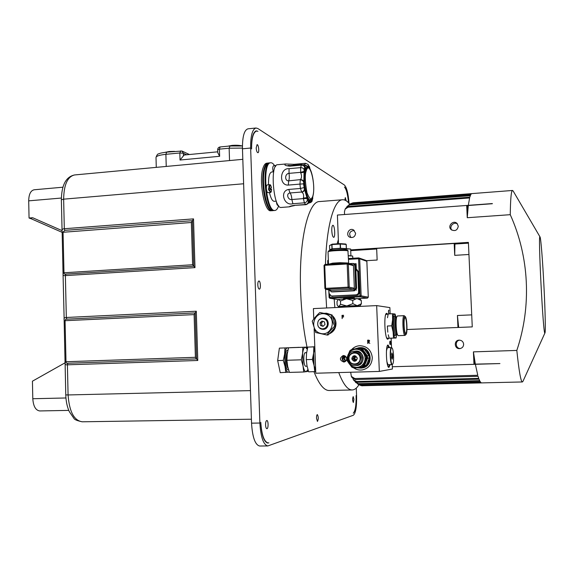 <?xml version="1.0" encoding="UTF-8"?>
<svg xmlns="http://www.w3.org/2000/svg" width="574" height="574" viewBox="0 0 574 574"><rect width="100%" height="100%" fill="white"/><g stroke="black" fill="none" stroke-linecap="round" stroke-linejoin="round"><path stroke-width="0.86" d="M350.678 372.239L351.353 376.408L354.804 378.546L477.776 375.281L475.372 364.289M492.349 203.562L337.404 215.049L338.509 243.742M346.574 207.279L347.263 206.238L349.788 204.961L470.321 195.705L469.819 197.183L348.612 206.439L345.742 208.19L345.132 209.151L344.45 211.849L344.551 214.518M337.153 243.828L338.351 239.609M334.85 307.585L334.176 298.975M325.566 289.303L326.635 307.973M338.746 372.583C343.223 384.257 347.715 390.047 352.214 389.954C354.61 389.854 356.827 388.153 358.872 384.845M349.659 204.157C347.292 201.079 344.917 199.608 342.52 199.752C334.054 199.774 326.498 225.453 325.465 264.427M331.779 230.669C331.722 227.404 332.081 225.611 332.848 225.288C334.678 224.886 335.532 237.478 333.659 237.327C332.676 236.918 332.052 234.701 331.779 230.669M356.282 388.096L356.59 396.132C356.791 406.909 355.701 413.294 353.319 415.275L267.814 445.948C263.409 444.828 260.768 437.194 259.878 423.038L251.541 423.153C252.438 437.273 255.136 444.893 259.635 446.012L267.814 445.948M349.042 203.39C348.282 193.51 346.725 187.382 344.364 184.993L257.87 128.533L256.004 128.002C252.316 129.172 250.529 135.844 250.644 148.027L259.878 423.038M268.56 442.913L267.836 443.042C263.94 442.045 261.593 435.293 260.811 422.78C261.744 435.128 264.176 441.851 268.094 442.941L268.854 442.805M356.138 396.254C356.318 405.811 355.349 411.458 353.232 413.187C355.263 411.142 356.232 405.495 356.138 396.254L356.117 395.565M348.526 202.809C347.772 194.471 346.409 189.212 344.443 187.024C346.481 189.033 347.851 194.306 348.562 202.844M307.011 347.026C303.538 330.229 301.415 311.782 300.64 291.685C298.595 241.152 308.202 200.986 319.618 201.553L342.52 199.752M352.214 389.954L329.225 390.492C324.066 390.585 318.979 384.322 313.971 371.701M271.811 210.658L270.95 210.723C264.427 212.574 258.379 179.791 263.179 167.558C264.148 164.803 265.346 163.346 266.774 163.188L267.635 163.109M265.575 424.961C265.575 422.292 265.992 420.799 266.817 420.491C268.46 420.268 268.524 428.871 266.874 428.706C266.149 428.513 265.712 427.271 265.575 424.968L265.575 424.961M257.805 284.855C257.791 282.53 258.156 281.246 258.881 281.002C260.539 280.715 261.012 289.239 259.333 289.138C258.494 288.901 257.984 287.474 257.805 284.862L257.805 284.855M344.852 200.111L345.311 197.599L346.194 200.8M353.928 399.382L353.347 402.518C352.443 400.566 352.393 398.607 353.197 396.627L353.928 399.375M316.511 418.288C316.496 416.071 316.776 414.83 317.35 414.579C318.541 416.846 318.577 419.135 317.458 421.445L316.511 418.288M256.191 147.92L257.066 144.648C258.63 144.311 259.491 152.756 257.891 152.72C256.98 152.411 256.413 150.811 256.191 147.92M251.599 148.573C251.484 137.803 253.069 131.898 256.341 130.858L257.963 131.317L256.578 131.066C253.263 132.228 251.599 138.061 251.599 148.573L251.606 148.924M289.074 347.772L279.38 348.124L277.673 360.572L280.234 372.669L289.296 372.103M299.104 347.335L289.87 347.736M260.797 422.399L260.811 422.78M272.944 210.615L272.248 210.672C265.748 212.524 259.706 179.662 264.492 167.4C265.461 164.638 266.652 163.181 268.072 163.023L268.768 162.959C267.355 163.116 266.164 164.573 265.195 167.335C260.424 179.597 266.458 212.473 272.944 210.615L273.375 210.536M269.213 162.966L268.768 162.959M273.805 210.507L272.944 210.572C266.465 212.423 260.438 179.612 265.202 167.371C266.171 164.616 267.362 163.16 268.776 163.002L269.644 162.923M274.939 210.464L274.243 210.522C265.396 212.696 260.919 162.327 270.074 162.837L270.777 162.779C261.636 162.263 266.106 212.638 274.939 210.464C276.431 210.299 277.658 208.742 278.62 205.786M274.587 165.671C273.31 163.655 272.047 162.693 270.777 162.779M278.297 205.341L277.816 205.377C277.106 205.183 276.632 203.899 276.395 201.531M273.21 171.848C272.507 168.656 272.621 166.625 273.547 165.764L275.979 165.549L275.312 166.668M266.429 189.226C266.228 186.701 266.494 185.258 267.219 184.914L269.701 184.699C269.027 184.986 268.754 186.292 268.883 188.624L268.438 188.667L268.632 190.051L269.077 190.016L270.383 192.462L267.9 192.663C267.226 192.534 266.738 191.386 266.429 189.226M276.259 201.165L274.257 201.323C272.37 201.194 270.77 198.26 269.464 192.534M268.51 184.799C268.374 177.036 269.436 172.767 271.696 171.985L273.698 171.805M289.483 206.812L281.289 207.444C273.547 209.352 269.586 164.25 277.594 164.716L285.608 163.992M294.053 164.329L285.694 163.985C283.857 164.982 285.228 165.707 289.827 166.159L301.364 165.125L300.625 167.637L289.045 168.67C279.653 167.823 278.763 185.696 288.313 185.086L299.951 184.103L300.417 188.466L288.787 189.427C279.344 190.805 283.936 206.353 292.876 203.734L304.378 202.83L305.562 204.495L294.103 205.392C290.803 205.966 289.267 206.439 289.504 206.812L291.743 206.088M304.737 167.414L304.105 169.595L303.825 181.85C303.287 180.358 302.146 179.612 300.41 179.605C301.824 177.89 301.917 175.651 300.69 172.882L304.206 172.157L305.44 167.888L304.737 167.414C304.206 165.9 303.079 165.14 301.364 165.125L301.895 164.523L305.059 166.467L305.232 167.479M309.974 169.122L308.633 166.015L308.087 166.926L305.44 167.888L305.11 166.589M311.373 199.322L312.163 199.623L312.823 196.387M308.353 201.524C308.159 203.196 307.226 204.186 305.562 204.495L305.964 204.696C308.123 203.827 309.085 202.859 308.848 201.797L308.891 200.527L306.918 197.678L307.334 200.075L308.353 201.524L308.891 200.527L311.165 199.515M288.787 189.427L290.014 192.972C285.816 193.352 287.832 200.326 291.886 199.522C291.606 196.215 290.982 194.026 290.014 192.972L301.608 192.025C303.287 191.702 304.22 190.69 304.385 188.975L306.918 197.678L303.381 198.059C303.998 195.153 303.459 193.194 301.759 192.182C303.459 191.881 304.407 190.891 304.607 189.205L303.825 181.85L303.538 183.845L304.385 188.975M289.045 168.67L289.023 173.355C284.776 173.613 284.431 180.946 288.693 180.867C289.353 179.138 289.468 176.634 289.023 173.355L300.611 172.344L304.098 171.382M304.772 165.958L304.686 164.939L308.956 167.902M310.778 199.781L312.859 196.265C315.449 187.684 311.818 167.113 308.094 167.393L308.094 167.393C307.183 167.099 306.38 167.823 305.677 169.574L305.468 170.342C305.038 170.923 304.729 174.03 304.529 179.669C304.163 186.263 307.729 202.335 310.778 199.781L310.821 199.752M308.812 201.976L311.538 199.135M312.852 195.956C316.174 185.022 309.4 159.041 306.193 170.995C304.787 174.675 305.059 181.951 306.997 192.828C309.91 199.903 311.869 200.95 312.852 195.956L312.859 196.265M271.545 189.183L269.658 189.922C270.641 192.771 271.272 192.527 271.545 189.183L270.799 189.198L270.706 188.057M271.416 187.755L271.423 187.777C270.332 184.146 269.68 184.405 269.464 188.537L271.423 187.777C270.942 185.445 270.361 184.426 269.701 184.699M269.464 188.537L268.883 188.624M270.799 189.198L268.632 190.051M269.658 189.922L269.077 190.016M196.294 311.216L195.203 312.916L65.737 319.209L65.063 320.701L64.152 320.78L65.07 363.507C64.962 364.468 65.745 364.906 67.402 364.82L67.825 363.242L196.581 358.894L197.779 360.479L196.294 311.216L66.326 317.479C64.668 317.53 63.915 318.053 64.066 319.044L64.18 320.766M194.981 267.627L193.51 218.881L191.35 222.497L62.15 232.341L63.061 274.587C62.953 275.412 63.728 275.75 65.379 275.592L194.981 267.627L192.62 264.75L63.979 272.772L63.061 232.14L64.805 230.353L64.31 228.732C62.666 228.847 61.92 229.464 62.064 230.569L62.186 232.298M67.825 363.242C66.562 363.442 65.953 362.947 65.996 361.742L65.063 320.701L194.112 314.609L195.203 312.916L196.581 358.894L195.397 357.308L65.077 361.764L65.773 394.898L68.084 394.948L67.402 364.82L197.779 360.479M62.064 230.569L62.186 232.377L30.293 218.371L32.675 217.74L29.059 218.027L28.7 200.85C28.844 194.256 30.666 190.561 34.167 189.779L62.867 187.21M31.312 218.816L29.059 218.027M68.751 410.388L39.728 410.941C35.653 410.345 33.342 406.277 32.797 398.729L32.431 381.193L65.07 362.804M217.682 149.714L219.412 149.154L220.086 146.951C218.565 147.238 217.761 148.157 217.682 149.714L217.776 152.706L219.641 156.286L219.412 149.154L229.141 148.214L242.45 148.085M180.817 150.833L179.827 152.978L183.357 153.229L182.001 151.041L189.413 154.521M166.238 166.438L165.886 154.32L179.827 152.978L180.035 160.024L184.139 155.023L217.747 151.809M165.219 152.304L169.23 151.514L174.575 151.378M227.763 146.205L231.982 145.401C236.23 145.064 239.623 145.251 242.156 145.961M66.821 319.036L66.326 317.479L65.379 275.592L65.802 274.107C64.546 274.365 63.936 273.913 63.979 272.772L63.068 272.908L63.061 274.587L64.18 320.794M256.004 128.002L247.982 128.82C244.201 129.989 242.364 136.655 242.465 148.81L251.541 423.153M277.673 360.572L283.291 360.386L285.048 366.456L285.823 372.512M279.38 348.124L284.962 347.923L284.618 354.115L283.291 360.386M289.066 347.744L284.962 347.923M288.435 348.181L287.509 347.815C286.175 348.031 285.206 350.126 284.618 354.115L285.048 366.456C285.917 370.323 287.022 372.253 288.37 372.232L289.188 371.787M307.327 348.949L306.724 347.112L302.85 347.277L302.577 353.498L301.314 359.805L303.022 365.903L303.739 371.995L307.607 371.471L308.016 369.821M303.739 371.995L289.411 372.404L287.667 366.377L286.9 360.271L287.237 354.029L288.535 347.794L306.724 347.112M301.314 359.805L286.9 360.271M302.85 347.277L288.535 347.794M307.255 349.25L305.289 347.177C304.026 347.385 303.122 349.494 302.577 353.498L303.022 365.903C303.854 369.8 304.909 371.737 306.179 371.715L307.915 369.491M306.365 366.248L305.39 366.169C303.56 364.655 303.23 354.373 304.959 352.745L305.928 352.608M305.806 366.262L305.303 366.076M304.88 352.845L306.645 352.579M306.286 359.64L306.545 353.362L307.779 347.098L313.849 346.883L313.619 353.118L312.399 359.446L306.286 359.64L306.997 365.781L308.683 371.852L315.714 371.572M312.399 359.446L314.078 365.566L314.76 371.679M307.779 347.098L314.803 346.818M314.803 346.839L313.849 346.883M314.846 348.074L313.619 353.118L314.078 365.566L315.671 370.359M315.671 370.309C313.124 366.7 312.593 352.156 314.853 348.124M312.579 346.897L314.566 346.825M314.803 346.746L312.572 346.854M297.999 347.428L297.354 347.449M299.097 347.313L295.273 347.521M289.877 347.672L295.273 347.478M308.338 370.833L307.764 370.847M522.95 381.351L522.39 381.961C520.869 381.825 519.011 371.313 516.822 350.427L473.414 351.869L473.973 364.167L499.925 363.564L392.315 366.75M475.344 364.131L473.414 351.869M351.353 376.408L351.998 377.541L355.378 379.536L478.07 376.314L478.745 378.402L356.698 381.531L353.519 379.88L352.895 378.625M353.519 379.88L354.187 380.763L357.25 382.262L479.025 379.163L479.656 380.648L358.535 383.676L355.801 382.571L355.069 381.595M355.801 382.571L359.073 384.171L479.914 381.165L480.517 382.105L360.307 385.061L357.451 383.834M358.32 384.537L360.831 385.341L480.768 382.399L481.328 382.836L362.029 385.75L360.163 385.298M361.19 385.671L522.39 381.961M351.611 203.289L353.584 202.751L512.525 190.46L513.149 191.013M352.658 202.895L471.814 193.646L351.962 203.239L349.745 204.107L351.46 203.526L471.053 194.299L470.536 195.196L350.291 204.452L347.263 206.238M345.132 209.151L348.109 207.207L469.611 197.951L468.319 205.341M492.356 203.72L466.705 205.621L467.258 217.718L468.298 205.506M467.258 217.718L510.257 214.683C510.48 198.697 511.24 190.625 512.525 190.46M510.257 214.683C529.257 256.671 531.768 306.028 516.822 350.427M544.001 287.258C542.774 262.318 540.895 238.031 540.034 236.954C537.745 230.346 543.384 339.664 544.984 332.87C545.673 331.75 545.185 310.527 544.001 287.258M406.966 329.512L472.266 326.893L468.391 242.386L350.685 249.891M355.615 233.252C355.119 236.667 353.24 238.009 349.975 237.277C345.168 235.369 348.834 227.426 353.412 229.837L355.615 233.252M458.289 226.221C457.385 230.382 455.039 231.537 451.243 229.693C446.981 226.242 453.259 219.526 457.062 223.48L458.289 226.221M463.641 344.221C463.541 346.646 462.3 348.095 459.918 348.583C454.307 349.423 453.496 340.181 459.171 340.138C461.776 340.289 463.261 341.652 463.641 344.221M474.669 360.235L474.619 364.146M459.666 340.145C454.694 340.712 455.39 348.705 460.398 348.504M354.251 230.389C349.638 231.171 348.54 233.561 350.965 237.557M467.788 210.349L467.616 206.568L466.827 205.614M457.492 223.968C453.783 221.234 448.739 226.73 451.831 230.117M348.877 204.853L349.745 204.107M458.676 327.438L457.428 315.499L457.966 327.46M366.535 260.675L377.14 260.036L376.666 248.406L454.185 243.462L454.723 255.351L468.944 254.49M471.713 314.875L457.428 315.499M454.185 243.462L454.924 244.029L454.723 255.351M468.427 243.168L454.924 244.029M376.695 249.001L350.721 250.651M329.254 289.992L331.514 291.757L353.519 290.616L355.693 288.184L354.804 265.54L353.275 263.466L349.006 263.574M331.463 290.379L325.874 289.346L325.602 288.363L324.733 265.332L347.191 263.99L348.095 287.165L325.602 288.363L324.898 288.442L325.666 289.332L331.463 290.379L353.469 289.231L354.337 288.256L353.448 265.618L352.831 264.786L347.356 263.114L324.92 264.456L324.03 265.432L324.733 265.332L324.92 264.456L332.604 263.997M340.009 263.552L339.88 262.698L332.726 263.129L332.324 264.018M331.75 250.164L331.722 249.439C331.349 248.65 344.601 248.119 344.328 248.937L344.35 249.668M344.343 249.432L346.387 248.664L340.303 248.269L331.966 248.822L329.706 249.719L331.743 249.862M329.713 249.712L329.541 245.543L331.872 244.567L340.138 244.05L340.102 243.634L345.706 244.029L346.222 244.459L346.373 248.657L350.657 249.037L350.915 255.617M331.872 244.567L332.202 244.158L340.102 243.634M340.26 244.015L346.215 244.431M346.158 244.459L346.323 248.65M329.706 249.719L329.541 245.543L332.202 244.158M356.303 269.328L356.081 263.71L355.062 264.32M356.239 289.719L356.26 290.214M355.894 269.206L356.777 269.471L358.657 271.954L359.453 292.123C359.353 293.802 358.492 294.763 356.87 295.014L331.306 296.041L355.988 294.849C357.616 294.598 358.485 293.63 358.585 291.944L357.781 271.696L355.837 269.192M356.081 263.71L354.323 263.818M331.306 296.041L329.089 293.465L328.952 289.942M338.1 299.563L329.849 298.322L329.677 295.079M343.589 298.882L343.575 298.423L354.373 298.006L354.388 298.466M352.852 303.675L346.782 305.978L338.495 306.724L337.11 304.894L336.988 301.694L338.215 299.506L346.502 298.71L359.805 298.674L361.268 300.503L361.398 303.732L357.222 305.705L352.852 303.675L352.723 300.417L356.935 298.458L361.268 300.503M359.647 306.021L346.782 305.978L340.583 304.263L340.461 301.02L346.502 298.71L352.723 300.417M338.495 306.724L338.94 306.817M338.961 307.391L338.94 306.695C338.33 306.2 360.142 305.361 359.647 305.899L359.668 306.408M313.777 319.029L313.397 308.597L376.666 305.605L379.328 371.428L392.408 369.017L392.229 364.576M390.133 313.856L389.875 307.592L376.666 305.605M405.739 333.264L405.703 333.264C404.06 333.394 403.357 317.759 405.007 317.759C406.722 316.977 407.511 333.616 405.739 333.264M405.036 316.468C402.812 315.851 404.031 337.046 406.062 334.405C407.676 333.099 406.98 317.752 405.266 316.59L405.036 316.468M405.266 316.59L404.139 315.678C401.944 315.248 402.862 335.926 405.014 335.403L406.062 334.405M405.022 335.403L398.327 335.661L397.768 335.194C396.082 332.855 395.464 318.95 396.928 316.489L397.459 315.973L404.139 315.678M395.881 317.078L394.295 313.885C393.47 313.935 392.903 315.887 392.616 319.747L393.118 331.944C393.728 335.855 394.46 337.878 395.299 338.021C395.866 337.964 396.318 336.888 396.648 334.793L396.67 334.692M395.83 316.87L395.077 314.057L392.516 313.748L392.616 319.747L391.712 325.824L393.118 331.944L393.52 338.057L389.186 338.222L396.067 338.021L396.641 334.864M392.516 313.748L388.189 313.942L387.507 317.738M387.357 326.01L387.78 332.152L387.357 326.01L391.712 325.824M389.186 338.222L388.275 334.786M393.52 338.057L396.067 338.021M389.186 338.208L387.371 338.273L386.603 337.641M385.599 314.975L386.316 314.279L388.132 314.193M387.629 339.155L388.297 338.244M387.228 314.236L386.489 313.382M388.734 338.222L387.852 339.198C384.738 340.009 383.532 312.751 386.711 313.325L387.665 314.215M391.525 347.579L391.138 338.201M388.476 311.747L388.67 310.477L388.95 310.835L388.655 310.161L388.426 311.725L388.82 313.404L388.426 311.754M390.22 364.662L388.942 367.396C386.252 368.063 385.348 344.536 388.081 345.01L389.574 347.643M389.753 342.843L389.947 341.2L389.818 343.926L390.083 344.457L390.306 343.797L390.069 344.142L389.703 342.843M390.722 342.527L390.32 341.272L390.449 344.357L390.442 342.85L390.851 344.343L390.722 342.527M388.77 313.39L388.942 312.83M388.842 310.721L388.67 310.161M388.498 367.166L389.351 364.691M388.698 347.672L387.658 345.268M392.028 347.966C389.803 345.519 390.248 364.985 392.408 364.325L392.652 364.174C394.223 362.876 393.692 349.15 392.028 347.966L391.454 347.579C389.409 347.256 390.105 365.107 392.114 364.605L388.239 364.72L387.177 363.486M386.625 349.014L387.586 347.708L391.461 347.571M387.924 364.576L386.862 361.606M386.453 350.908L387.285 347.88M392.114 364.605L392.652 364.174M391.712 353.283L391.942 352.974L392.501 354.474L392.63 357.566L392.193 359.181L391.633 357.688L391.942 352.974L392.63 357.566L391.619 357.602M392.501 354.474L391.511 354.502M392.63 357.566L392.193 359.181L391.92 358.872M390.04 344.443L390.212 343.876M390.126 341.767L389.904 341.221M379.328 371.428L315.779 373.229L314.136 328.759M345.476 356.289L344.665 358.499L345.448 360.91L343.388 358.628L345.118 356.024M345.419 361.398C343.726 361.333 342.757 360.436 342.513 358.714L344.845 355.866M344.063 355.593C341.286 357.975 341.494 360.049 344.709 361.821M346.639 359.051C346.409 360.737 345.476 361.735 343.855 362.051C339.528 360.3 339.299 358.133 343.18 355.543C345.118 355.579 346.266 356.569 346.631 358.535M351.496 349.745C353.713 347.27 356.468 345.921 359.755 345.706C367.066 346.108 371.249 350.04 372.296 357.494C372.038 364.196 368.738 368.343 362.395 369.929C359.173 370.395 356.224 369.678 353.548 367.776M332.669 315.973C334.742 317.982 335.855 320.464 336.012 323.406C335.941 328.306 333.745 331.765 329.419 333.774M324.461 313.289L326.649 313.246L330.968 314.674M342.305 315.686L343.561 315.628L342.004 315.37L342.133 318.62L342.355 317.02L343.611 316.963L342.341 316.69L342.305 315.686M369.685 340.985L369.003 340.174L367.633 340.181L367.762 343.46L368.221 341.925L369.821 343.388L368.58 341.917L369.685 340.985M368.465 340.152L367.654 340.181L368.049 343.453M368.221 341.925L369.821 343.388M368.587 341.58L369.419 340.992L367.934 340.504L367.977 341.602L369.419 340.992L368.623 340.482M359.812 345.706C356.54 345.928 353.806 347.27 351.604 349.731L352.364 349.229L360.329 348.26L360.185 348.748L362.043 349.566L366.793 356.031L367.324 355.815L362.452 349.193L360.329 348.26L362.065 348.16L364.174 349.085L369.01 355.65L369.297 357.989L366.176 365.509L364.347 366.908L354.639 368.092L353.728 367.755M353.656 367.762C356.311 369.649 359.238 370.366 362.431 369.921M358.922 347.722L359.833 347.672C371.981 346.438 374.205 366.635 362.043 367.984L361.139 368.121C373.344 366.772 371.113 346.481 358.922 347.722L354.732 348.942M356.885 367.834L361.139 368.121M362.18 366.743L362.625 367.166L364.468 365.76L367.611 358.176L369.297 357.989M366.176 365.509L363.981 365.487L362.366 366.721M369.01 355.65L367.324 355.815L367.611 358.176L367.044 358.083L366.793 356.031M367.044 358.083L363.981 365.487M363.184 351.604L365.179 354.33M365.889 360.092L364.59 363.256M366.7 357.925L363.457 365.76L361.577 366.843L362.883 365.846L364.39 361.929C365.588 358.728 365.222 355.715 363.292 352.888C361.175 350.212 358.456 349.014 355.127 349.301C351.833 349.817 349.487 351.625 348.088 354.718C346.904 357.896 347.263 360.903 349.171 363.722C351.274 366.399 353.986 367.604 357.315 367.346C360.616 366.836 362.976 365.035 364.39 361.929L366.14 357.982L366.7 357.925L366.499 356.26L365.932 356.311L360.888 349.451L361.469 349.415L366.499 356.26M360.888 349.451L359.381 348.791L361.469 349.415M363.457 365.76L362.883 365.846M361.577 366.843L353.304 367.805L351.805 367.138L346.804 360.278L346.603 358.614L349.831 350.793L351.13 349.788L359.381 348.791M354.818 351.223C364.454 348.985 366.269 365.731 356.361 365.545M354.366 351.259L354.036 351.288C344.967 352.041 346.947 367.188 355.923 365.602C360.013 364.612 362.007 361.95 361.885 357.624C360.996 353.469 358.492 351.353 354.366 351.259L355.693 351.159C359.798 351.252 362.294 353.362 363.177 357.487C363.292 361.792 361.319 364.44 357.243 365.423L355.966 365.595M354.029 352.257C348.368 354.596 347.378 358.298 351.037 363.364C356.691 365.846 359.963 363.973 360.838 357.746C360.006 354.014 357.738 352.185 354.029 352.257M348.791 359.173C349.595 362.797 351.805 364.555 355.414 364.454C362.718 363.787 361.39 351.611 354.115 352.479L353.878 352.508C350.398 353.29 348.705 355.514 348.791 359.173M349.006 359.145C349.803 366.37 361.01 365.071 360.085 357.832C359.252 350.585 348.066 351.948 349.006 359.145M354.883 361.362C351.109 359.869 350.879 357.954 354.187 355.622C357.968 357.114 358.198 359.023 354.883 361.362M354.933 360.874L356.196 360.723L357.25 358.169L355.615 355.937L352.924 356.253L351.876 358.807L353.505 361.039L354.933 360.874M355.988 360.745L353.957 359.783L353.67 357.408L355.528 355.98L352.924 356.253M355.65 355.98L353.828 358.599L356.196 360.716M354.194 356.138L353.146 358.671L354.768 360.888M353.146 358.671L351.876 358.807M356.124 356.54L354.517 358.513L356.526 360.063M366.14 357.982L365.932 356.311M354.581 367.661L354.639 368.092M352.4 349.631L352.364 349.229M362.043 349.566L364.174 349.085M326.699 313.253L324.54 313.304M326.333 313.684L329.261 314.301M333.035 316.891C335.08 319.252 335.933 322.007 335.603 325.157M335.159 327.108C334.24 329.756 332.576 331.715 330.15 332.992M328.012 335.015L328.012 335.015C331.026 332.231 333.573 329.318 335.661 326.276L332.066 314.939L319.826 312.507L331.119 314.868C331.636 318.584 332.834 322.344 334.714 326.154C331.463 329.096 328.902 332.052 327.029 335.022L315.714 332.525L312.227 321.239C314.265 318.175 316.798 315.269 319.826 312.507M327.969 335.022L327.029 335.022M318.053 321.397C319.173 319.173 320.945 318.075 323.363 318.118C330.186 318.312 329.648 329.785 322.839 329.333C320.428 329.146 318.771 327.89 317.86 325.573M319.51 327.826L322.961 329.333M323.478 318.125L319.905 319.309M322.846 318.556L323.564 318.599C327.044 319.338 328.522 321.533 327.984 325.178C327.151 327.546 325.515 328.78 323.083 328.866L322.366 328.852C324.805 328.759 326.441 327.524 327.28 325.149C327.819 321.49 326.341 319.295 322.846 318.556C316.346 317.874 315.829 328.916 322.366 328.852M320.572 325.53L323.069 326.333L324.992 324.497L324.425 321.856L321.928 321.06L320.005 322.897L320.572 325.53L323.392 326.032M323.062 321.418L321.447 322.968L322.014 325.587M321.447 322.968L320.005 322.897M332.037 314.947L331.119 314.868M335.625 326.19L334.714 326.154M343.596 316.633L342.341 316.69M343.546 315.298L342.025 315.37L342.154 318.613M337.899 306.071L338.911 306.581L340.583 304.263M360.092 305.899L361.398 303.732M337.899 299.915L338.638 299.37L340.461 301.02M348.382 255.796L352.701 256.061L352.816 258.271M348.375 255.595L352.701 256.061M345.756 248.901L350.635 249.001M310.692 199.702L308.884 199.845M304.105 169.595C303.51 168.282 302.347 167.637 300.625 167.637L300.69 172.882M301.91 164.523L290.379 165.556L289.827 166.159M303.259 164.716L304.758 164.58L305.461 163.296L294.096 164.322L293.436 165.283M304.686 164.939L308.202 166.41M305.461 163.296L308.087 164.429L308.633 166.015M308.087 164.429L309.63 167.572M312.902 196.093L312.758 197.413M312.808 198.195L312.113 200.778L312.163 199.623M311.689 199.623C311.388 201.094 310.412 201.969 308.747 202.256L309.458 202.931C311.18 202.385 312.069 201.668 312.113 200.778M294.103 205.392L305.964 204.696M308.848 201.797L308.783 201.065M306.975 198.468L303.424 198.604L304.378 202.83C306.064 202.536 307.047 201.618 307.334 200.075M303.381 198.059L303.424 198.604L291.886 199.522L292.876 203.734M303.94 187.619L300.417 188.466L301.759 192.182M303.675 182.238C303.151 180.688 302.032 179.899 300.31 179.877L299.951 184.103L303.538 183.845M300.41 179.605L288.693 180.867L288.313 185.086M306.193 170.995L305.468 170.342M251.412 419.214L82.19 421.797C73.996 420.512 69.289 411.565 68.084 394.948L250.465 390.614M193.51 218.881L64.31 228.732L63.642 199.164L243.627 183.766M62.064 230.547L61.368 199.766L63.642 199.164C63.901 184.656 67.553 176.584 74.598 174.948L242.816 159.328M194.112 314.609L195.397 357.308M156.279 167.364L156.006 157.455C156.25 156.056 159.543 155.009 165.886 154.32L166.668 152.146L182.001 151.041M230.002 146.054L229.141 148.214L229.535 160.562M32.675 217.74L62.071 230.626M28.7 200.85L61.361 198.044M65.938 397.976L32.797 398.729M180.035 160.024L219.641 156.286M183.429 155.446L183.357 153.229L186.694 154.779M65.802 274.107L193.797 266.185L192.426 220.696L64.805 230.353M191.35 222.497L192.62 264.75M242.465 148.81L250.644 148.027M288.535 369.764C284.769 371.844 283.714 349.939 287.596 350.212L287.918 350.255M288.141 368.386C285.874 366.076 285.5 354.165 287.617 351.683M355.378 379.536L354.804 378.546M357.25 382.262L356.698 381.531M359.073 384.171L358.535 383.676M360.831 385.341L360.307 385.061M362.538 385.828L362.029 385.75M353.139 202.823L353.641 202.751M351.46 203.526L351.962 203.239M349.788 204.961L350.291 204.452M348.109 207.207L348.612 206.439M354.337 288.256L349.236 287.165L348.332 264.004L347.356 263.114L347.191 263.99L353.448 265.618M324.927 288.428L324.03 265.432L324.898 288.442L325.666 289.332L348.353 288.162L349.236 287.165L348.095 287.165L348.353 288.162L353.469 289.231M324.898 264.463L324.066 265.418M348.727 263.48L348.396 263.021L339.88 262.698M332.726 263.129L328.464 264.248M328.493 263.997L328.034 251.907C327.388 250.809 345.799 249.862 347.93 250.895L348.669 263.201M329.77 251.283C324.001 250.372 344.3 248.872 346.983 250.02M332.138 248.793L331.973 244.589M340.138 244.05L340.303 248.269M340.526 248.269L340.368 244.05M331.808 244.61L331.966 248.822M354.804 265.54L355.686 265.819L356.576 288.378L354.416 290.796L331.514 291.757M353.275 263.466L354.165 263.76L355.708 265.827L356.59 288.385L355.693 288.184M353.519 290.616L354.431 290.796M356.576 288.392L354.423 290.796L332.511 291.936M348.518 259.362L358.585 258.752L360.049 295.861L329.763 297.389L329.081 297.454L329.849 298.322L329.081 297.454L328.794 289.913M332.82 296.227L331.851 296.069M355.988 294.849L356.87 295.014M359.453 292.123L358.585 291.944M357.781 271.696L358.657 271.954M361.146 295.854L359.676 258.766L366.865 261.335L366.284 260.539L366.851 261.321L368.286 297.174L361.146 295.854L360.049 295.861L360.285 296.815L361.146 295.854M358.585 258.752L359.676 258.766L358.75 257.905L358.585 258.752M338.129 299.563L330.028 298.329L360.285 296.815L367.446 298.107L368.3 297.181L367.446 298.107L358.944 298.53M368.286 297.196L366.865 261.335M327.826 264.284L327.689 260.696L327.854 264.284M328.823 289.913L329.11 297.447M327.718 260.675L328.335 259.807L327.689 260.696L328.364 260.596M396.921 316.511L396.656 317.056C395.271 319.374 395.852 332.446 397.445 334.649L397.768 335.194M396.706 316.948L396.412 317.049C394.36 316.676 395.17 335.13 397.186 334.678L396.06 334.721C394.022 335.173 393.212 316.726 395.271 317.099L395.07 317.185M395.924 334.692L395.199 335.647C392.401 335.768 392.336 310.556 395.142 317.135M354.165 352.479L354.201 352.479C357.659 352.536 359.762 354.302 360.515 357.781C360.608 361.412 358.937 363.629 355.5 364.44L355.5 364.44M325.723 314.107C313.985 310.484 308.475 329.82 320.227 333.322C331.987 337.053 337.577 317.551 325.723 314.107M358.707 257.913L348.49 258.537L358.728 257.905L366.284 260.539M267.168 442.941L267.95 442.934M255.487 131.13L256.571 131.023M288.995 166.087L288.119 165.412L290.351 165.563M309.415 166.496L310.082 169.237M309.451 202.931L308.446 203.009M294.476 205.585L291.341 206.231L292.173 205.664M308.92 201.438L309.429 201L308.963 201.18M271.567 189.169C271.48 191.508 271.086 192.606 270.383 192.462M82.19 421.797C77.167 420.742 74.398 419.587 73.895 418.324L69.296 411.63C67.129 406.765 65.953 401.19 65.773 394.898M61.368 199.766C61.59 185.022 66.003 176.749 74.598 174.948M30.293 218.371L62.157 232.362M156.006 157.455C156.896 154.887 157.793 153.689 158.689 153.868C160.089 153.473 158.646 153.251 166.668 152.146M220.086 146.951L229.794 146.004L242.429 145.983M307.083 366.226L305.763 366.269M540.034 236.954L513.106 190.934M544.984 332.87L522.921 381.423M348.196 251.103L347.349 250.07L341.293 249.604C333.465 249.92 329.318 250.314 328.837 250.795L328.034 251.907M346.222 244.459L346.387 248.664M347.356 263.114L339.571 263.581M331.019 291.728L331.994 291.901M354.165 263.76L355.708 265.827M358.951 298.53L367.46 298.107M396.412 317.049L395.271 317.099M395.859 316.977L395.73 316.468M396.648 334.793L396.591 335.209"/></g></svg>

